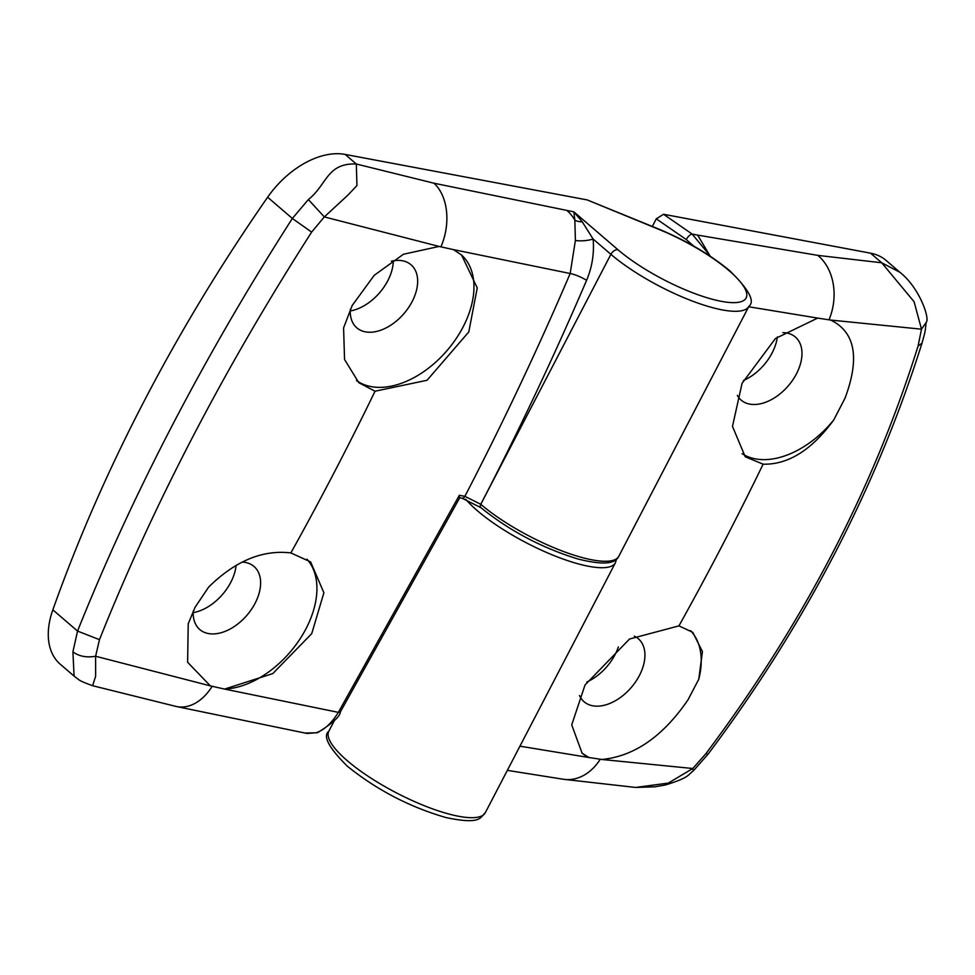 <?xml version="1.0" encoding="UTF-8"?>
<svg xmlns="http://www.w3.org/2000/svg" width="975" height="975" viewBox="0 0 975 975"><rect width="100%" height="100%" fill="white"/><g stroke="black" fill="none" stroke-linecap="round" stroke-linejoin="round"><path stroke-width="1.46" d="M519.931 746.18L588.924 757.514L582.099 753.212L571.728 724.876L585.024 684.998L629.509 639.027L678.941 625.877L692.798 632.348L702.439 651.617L698.77 679.234L688.009 699.806C662.976 736.442 634.262 756.332 601.867 759.476L692.798 768.507L705.9 753.675C802.51 624.938 873.234 489.097 918.06 346.113L921.497 329.184L830.627 320.056C855.209 331.951 860.023 357.971 845.057 398.117L833.71 420.018A81.912 52.114 -49.3 0 1 742.121 453.692M833.71 420.018C811.688 450.06 788.166 464.783 763.12 464.185L745.229 456.763L732.481 426.38L742.072 383.321L775.43 338.532L817.672 318.094L748.678 306.759M830.627 320.056L817.672 318.094M782.876 332.633A41.584 26.459 -49.3 0 1 795.356 337.021A41.584 26.459 -49.3 0 1 796.441 373.864A41.584 26.459 -49.3 0 1 741.158 400.116A41.584 26.459 -49.3 0 1 737.319 395.399M777.355 336.911A41.584 26.459 -49.3 0 1 772.102 352.962A41.584 26.459 -49.3 0 1 743.389 380.53M690.519 630.593A81.912 52.114 -49.3 0 1 698.77 679.234M634.323 636.151A41.584 26.459 -49.3 0 1 638.308 638.698A41.584 26.459 -49.3 0 1 639.393 675.541A41.584 26.459 -49.3 0 1 584.122 701.793A41.584 26.459 -49.3 0 1 579.503 695.528M618.357 646.949A41.584 26.459 -49.3 0 1 615.054 654.639A41.584 26.459 -49.3 0 1 586.877 681.976M705.9 753.675L708.118 754.102C804.923 625.133 876.233 488.134 922.021 343.09L918.06 346.113M693.737 246.127L686.29 239.57L656.285 218.827L652.324 226.419M656.285 218.827L663.536 214.268L870.553 253.183A75.611 48.104 130.7 0 1 886.165 260.483L899.937 272.305C919.937 288.088 930.174 319.422 926.177 322.323M588.924 757.514L601.867 759.476M507.341 770.36L563.562 779.293L635.651 787.447L668.265 783.096L692.798 768.507L693.322 770.847C687.862 774.638 690.41 777.282 665.547 784.936L654.871 786.801L635.651 787.459M589.107 757.599A81.912 52.114 -49.3 0 1 581.795 752.944M710.214 256.218L697.673 235.109L817.818 255.377L881.729 262.787L899.937 272.305M922.009 343.127C925.836 329.123 924.763 333.621 926.177 322.372L921.497 329.184L914.087 301.726L881.729 262.787L870.553 253.183M663.536 214.268L692.177 234.085L708.386 253.707M697.673 235.109L692.177 234.085A6.301 2.596 124.7 0 0 686.29 239.57M306.979 559.175A81.912 52.114 -49.3 0 1 306.016 628.704A81.912 52.114 -49.3 0 1 224.445 689.045L338.349 712.359L459.347 495.288L464.88 496.336L480.773 504.282A88.213 23.473 27.5 0 0 562.941 551.289A88.213 23.473 27.5 0 0 618.808 556.262L748.922 306.296A88.213 23.473 -152.5 0 1 693.067 301.324A88.213 23.473 -152.5 0 1 610.898 254.329L480.785 504.282A3.778 2.401 -49.3 0 0 480.882 507.634L480.87 507.634A3.778 2.401 -49.3 0 1 480.773 504.282A2632.354 1906.271 100.6 0 0 586.584 280.361C592.178 267.04 594.36 253.268 593.105 239.033L582.221 221.764L573.848 211.843L617.979 249.746A81.912 21.803 27.5 0 0 721.427 301.348A81.912 21.803 27.5 0 0 728.995 270.611A81.912 21.803 27.5 0 0 659.734 229.734L587.218 199.924L345.15 154.416A75.611 48.104 -49.3 0 0 267.637 197.23A1260.102 801.682 130.7 0 0 144.434 400.567A1260.102 801.682 130.7 0 0 52.845 609.85A75.611 48.104 130.7 0 0 60.316 664.28L74.1 676.114L72.906 651.861L77.549 631.081C104.971 562.636 136.646 493.862 172.599 424.759C208.504 355.826 248.418 287.052 292.354 218.449L308.368 199.558C327.137 184.665 326.759 162.837 356.326 164.007L433.96 183.215L573.848 211.843L574.848 220.167A12.602 9.921 171.5 0 0 582.221 221.764M618.808 556.262C616.163 561.588 609.412 566.853 577.724 558.943C541.6 547.743 509.316 530.644 480.882 507.634L461.967 498.164A3.778 2.73 -79.3 0 0 464.88 496.336A2619.752 1897.155 -79.4 0 0 570.18 273.512L453.472 249.624L461.565 255.023L477.238 287.905L468.78 331.951L427.05 380.274L375.046 391.219L358.788 382.688L344.553 359.47L343.59 327.88L352.194 305.467L374.254 275.291L403.479 254.243L439.103 246.443L324.309 216.913L311.634 232.111C224.152 368.684 153.441 504.538 99.474 639.661L95.611 656.248L210.356 685.876L187.627 662.269L188.212 623.781L195.158 607.145L208.65 587.096C235.194 560.942 262.604 549.559 290.867 552.923L310.611 561.917L323.895 592.776L311.732 633.628L272.768 673.603L224.713 689.045M210.356 685.876L224.445 689.045M242.141 562.075A41.584 26.459 -49.3 0 1 253.988 566.451A41.584 26.459 -49.3 0 1 255.084 603.293A41.584 26.459 -49.3 0 1 199.802 629.545A41.584 26.459 -49.3 0 1 193.257 610.935M236.108 565.317A41.584 26.459 -49.3 0 1 230.746 582.392A41.584 26.459 -49.3 0 1 193.184 612.629M461.212 254.719A81.912 52.114 -49.3 0 1 463.052 327.027A81.912 52.114 -49.3 0 1 356.436 380.506M391.414 261.166A41.584 26.459 -49.3 0 1 411.036 264.773A41.584 26.459 -49.3 0 1 412.12 301.616A41.584 26.459 -49.3 0 1 356.85 327.868A41.584 26.459 -49.3 0 1 350.293 309.368M393.315 260.788A41.584 26.459 -49.3 0 1 387.794 280.715A41.584 26.459 -49.3 0 1 350.232 310.952M52.845 609.85L77.549 631.081L99.474 639.661M311.634 232.111L292.354 218.449L267.637 197.23M587.218 199.924L659.319 229.296A6.301 1.95 112.4 0 1 659.734 229.734M453.472 249.624L439.103 246.443M345.15 154.416L356.326 164.007L356.935 185.555L347.758 195.256L324.309 216.913L308.368 199.558M72.906 651.861C79.024 656.346 86.592 657.808 95.611 656.248L95.648 676.223L92.601 685.705C77.098 680.014 80.279 680.453 74.1 676.126M212.038 686.485A50.407 34.442 102.5 0 1 176.243 706.485L304.943 733.029L315.912 732.822C324.102 730.153 331.573 723.34 338.349 712.359L340.251 712.128C340.202 716.308 332.658 723.158 317.643 732.652L307.149 733.444L317.631 732.652M586.584 280.361A12.602 2.547 -156.8 0 0 570.18 273.512L575.384 240.459L574.848 220.167A50.407 36.502 100.6 0 0 567.011 210.551M575.384 240.459A12.602 3.218 174.5 0 0 593.105 239.033L610.898 254.329A6.301 4.01 -49.3 0 1 617.979 249.746M461.967 498.164L459.761 497.737L340.251 712.116M459.383 497.372L459.347 495.288M678.941 625.877A2613.768 1892.816 -79.4 0 0 763.12 464.185M485.318 812.687C480.163 817.123 481.845 825.118 445.953 817.55C409.707 807.056 376.874 789.969 347.453 766.301C328.782 747.764 322.579 736.064 328.831 731.226A88.213 23.473 27.5 0 0 347.295 760.719A88.213 23.473 27.5 0 0 429.463 807.714A88.213 23.473 27.5 0 0 485.318 812.687L615.432 562.721A88.213 23.473 -152.5 0 1 559.577 557.749A88.213 23.473 -152.5 0 1 477.409 510.754A88.213 23.473 -152.5 0 1 465.684 499.188M563.562 779.293A50.407 38.415 -81.5 0 0 600.112 759.44M829.091 319.568A50.407 38.415 -81.5 0 0 817.818 255.377M375.046 391.219A2613.768 1892.816 100.6 0 1 290.867 552.923M433.96 183.215A50.407 34.442 102.5 0 1 441.029 246.614M334.608 720.123L328.831 731.226M615.432 562.721L616.505 559.175M708.118 754.102L693.359 770.823M748.922 306.296C755.198 301.446 748.983 289.758 730.299 271.221C710.921 255.06 687.265 241.081 659.319 229.296M92.588 685.705L176.243 706.485M307.125 733.444L304.943 733.029"/></g></svg>
